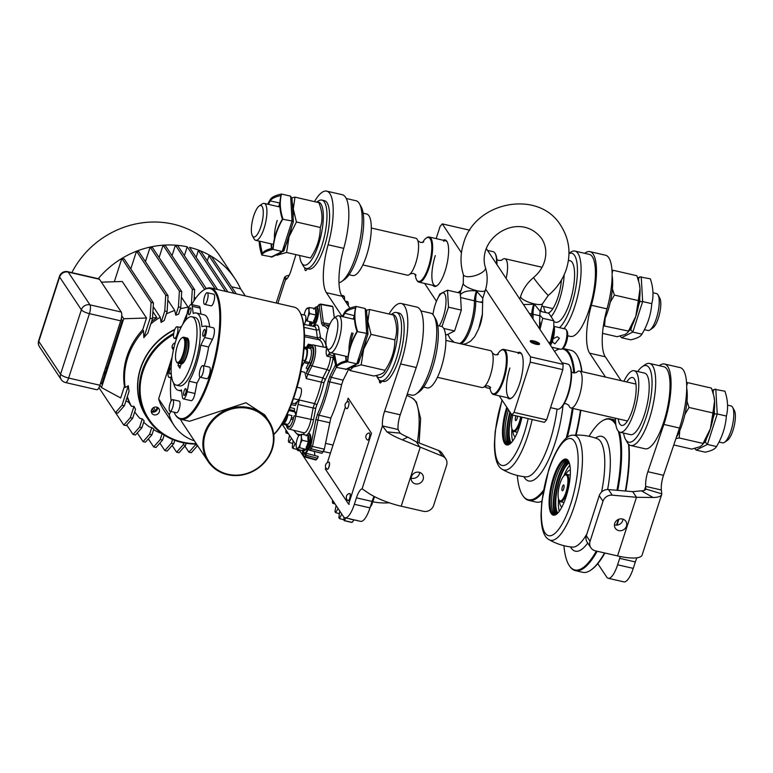 <?xml version="1.0" encoding="UTF-8"?>
<svg xmlns="http://www.w3.org/2000/svg" width="773" height="773" viewBox="0 0 773 773"><rect width="100%" height="100%" fill="white"/><g stroke="black" fill="none" stroke-linecap="round" stroke-linejoin="round"><path stroke-width="1.16" d="M659.301 365.687A44.892 13.576 102.9 0 1 664.529 364.015A44.892 13.576 102.9 0 1 664.422 422.744A44.892 13.576 102.9 0 1 663.862 424.435L647.88 471.714A14.03 4.242 -77.1 0 0 645.706 486.41L661.34 490.005A14.03 4.242 102.9 0 1 663.514 475.308L679.496 428.029A44.892 13.576 -77.1 0 0 680.056 426.338A44.892 13.576 -77.1 0 0 680.172 367.61L664.529 364.015M626.459 526.152A6.31 5.788 146.4 0 0 625.85 521.311A6.31 5.788 146.4 0 0 619.869 518.963A6.31 5.788 146.4 0 0 614.728 523.456A6.31 5.788 146.4 0 0 615.337 528.288A6.31 5.788 146.4 0 0 621.318 530.636A6.31 5.788 146.4 0 0 626.459 526.152M614.458 524.828A6.31 5.788 146.4 0 0 622.729 520.529A6.31 5.788 146.4 0 0 622.999 519.156M661.794 493.85A33.674 8.851 -162.1 0 1 661.678 494.498A33.674 8.851 -162.1 0 1 653.088 497.483L641.368 490.816A16.832 4.425 -162.1 0 0 645.658 489.319A16.832 4.425 -162.1 0 0 645.716 489L661.794 493.85L661.34 490.005M653.088 497.483L636.479 497.281L612.197 495.164A8.416 7.711 146.4 0 0 602.988 501.271L599.259 495.657A8.416 7.711 -33.6 0 1 608.467 489.551L612.197 495.164M590.872 547.757L587.142 542.144A8.416 7.711 -33.6 0 1 586.33 535.689L590.06 541.303A8.416 7.711 146.4 0 0 590.872 547.757A8.416 7.711 146.4 0 0 595.384 550.83L617.54 555.922A33.674 8.851 17.9 0 0 642.121 555.033L661.678 494.498M590.06 541.303L602.988 501.271M586.33 535.689L599.259 495.657M641.368 490.816L632.749 491.667L608.467 489.551M632.749 491.667L636.479 497.281L617.54 555.922M608.235 578.281L623.879 581.876A21.045 6.368 -77.1 0 0 633.251 568.387L635.338 561.952L619.695 558.357L617.617 564.792A21.045 6.368 102.9 0 1 608.235 578.281A21.045 6.368 102.9 0 1 606.708 577.093L597.771 563.633M490.072 388.539L487.232 387.891A8.416 7.711 146.4 0 1 484.41 386.597M621.144 380.674L605.288 356.788A42.09 12.726 102.9 0 1 607.008 308.871A44.892 13.576 -77.1 0 0 605.578 255.235L589.944 251.64A44.892 13.576 102.9 0 1 591.364 305.277A42.09 12.726 -77.1 0 0 589.654 353.193L605.501 377.079M584.707 253.312A44.892 13.576 102.9 0 1 589.944 251.64M645.716 489L645.706 486.41L644.421 490.382M619.695 558.357A14.03 4.242 102.9 0 1 620.332 556.531M636.962 557.797A14.03 4.242 -77.1 0 0 635.338 561.952M516.055 415.816A2.986 0.899 -77.1 0 0 515.504 420.396A2.986 0.899 -77.1 0 0 515.891 420.551A2.986 0.899 -77.1 0 0 517.485 416.145M512.876 415.082A13.325 4.029 -77.1 0 0 512.306 429.691A13.325 4.029 -77.1 0 0 512.431 429.894A13.325 4.029 -77.1 0 0 520.664 416.869M521.524 417.072A14.03 4.242 102.9 0 1 513.89 431.479A14.03 4.242 102.9 0 1 512.876 430.687A14.03 4.242 102.9 0 1 512.741 430.474A14.03 4.242 102.9 0 1 512.625 430.232M513.89 431.479L516.499 432.078A14.03 4.242 -77.1 0 0 517.524 431.933M563.884 485.154A2.986 0.899 -77.1 0 0 563.817 485.067A2.986 0.899 -77.1 0 0 562.3 487.029A2.986 0.899 -77.1 0 0 562.116 490.623A2.986 0.899 -77.1 0 0 562.502 490.778A2.986 0.899 -77.1 0 0 563.846 488.227A2.986 0.899 -77.1 0 0 563.884 485.154M559.053 500.121A13.325 4.029 -77.1 0 0 565.952 492.333A13.325 4.029 -77.1 0 0 566.957 475.656A13.325 4.029 -77.1 0 0 564.59 475.279A13.325 4.029 -77.1 0 0 559.072 486.99A13.325 4.029 -77.1 0 0 558.927 499.918A13.325 4.029 -77.1 0 0 559.053 500.121M564.59 475.279L565.324 474.767A14.03 4.242 102.9 0 1 566.793 474.361A14.03 4.242 102.9 0 1 567.817 475.153A14.03 4.242 102.9 0 1 567.314 490.884A14.03 4.242 102.9 0 1 560.512 501.716A14.03 4.242 102.9 0 1 559.497 500.923A14.03 4.242 102.9 0 1 559.362 500.701A14.03 4.242 102.9 0 1 559.237 500.469M560.512 501.716L563.121 502.315A14.03 4.242 -77.1 0 0 564.145 502.17M570.261 475.54A14.03 4.242 -77.1 0 0 569.401 474.96L566.793 474.361M423.14 479.415A6.31 5.788 146.4 0 0 422.541 474.574A6.31 5.788 146.4 0 0 416.55 472.235A6.31 5.788 146.4 0 0 411.41 476.719A6.31 5.788 146.4 0 0 412.019 481.56A6.31 5.788 146.4 0 0 418.009 483.898A6.31 5.788 146.4 0 0 423.14 479.415M411.139 478.091A6.31 5.788 146.4 0 0 419.41 473.801A6.31 5.788 146.4 0 0 419.691 472.419M349.947 308.214L342.024 296.272A42.09 12.726 102.9 0 1 343.743 248.355A44.892 13.576 -77.1 0 0 342.313 194.719L326.67 191.124A44.892 13.576 102.9 0 1 328.1 244.761A42.09 12.726 -77.1 0 0 326.38 292.677L342.236 316.563M314.466 201.627A44.892 13.576 102.9 0 1 326.67 191.124M401.264 303.499L416.908 307.094A44.892 13.576 -77.1 0 1 416.232 367.523L400.25 414.801A14.03 4.242 -77.1 0 0 400.076 415.333A14.03 4.242 -77.1 0 0 398.076 429.498L382.442 425.904A14.03 4.242 102.9 0 1 384.432 411.738A14.03 4.242 102.9 0 1 384.606 411.207L400.598 363.928A44.892 13.576 102.9 0 0 401.264 303.499A44.892 13.576 102.9 0 0 389.061 314.002M339.018 426.57A18.243 5.517 -77.1 0 0 337.405 430.88A18.243 5.517 -77.1 0 0 336.091 435.634M344.971 517.765L360.614 521.36A21.045 6.368 -77.1 0 0 369.987 507.88L372.064 501.435L356.43 497.841L354.353 504.286A21.045 6.368 102.9 0 1 344.971 517.765A21.045 6.368 102.9 0 1 343.444 516.586L303.528 456.447M303.084 455.78L298.948 449.548M296.146 445.316L282.029 424.048M374.113 496.44A14.03 4.242 -77.1 0 0 372.064 501.435M287.227 278.435L284.493 277.507L285.469 279.816A14.03 4.242 102.9 0 0 291.102 270.337L295.943 254.636M289.199 275.256A33.674 8.851 -162.1 0 0 284.493 277.507L276.193 303.016M356.43 497.841A14.03 4.242 102.9 0 1 362.102 488.845L382.442 425.904L386.964 431.875A33.674 8.851 -162.1 0 0 402.289 439.837L442.33 456.128L438.61 450.504A8.416 7.711 -33.6 0 1 442.059 453.258L445.789 458.872A8.416 7.711 146.4 0 0 442.33 456.128M307.229 268.704A4.909 1.488 102.9 0 1 305.18 270.299A4.909 1.488 102.9 0 1 304.833 267.825M381.823 381.079A4.909 1.488 102.9 0 1 379.765 382.674A4.909 1.488 102.9 0 1 379.427 380.2M445.789 458.872A8.416 7.711 146.4 0 1 446.591 465.327L433.663 505.358A8.416 7.711 146.4 0 1 423.353 511.291L401.197 506.199A33.674 8.851 17.9 0 1 366.731 491.928L362.102 488.845M401.197 506.199L420.135 447.557L416.405 441.934L438.61 450.504M416.405 441.934L407.786 437.122L402.289 439.837M407.786 437.122A16.832 4.425 -162.1 0 1 400.124 433.151L386.964 431.875M398.076 429.498L400.124 433.151M380.316 380.703A4.213 1.275 -77.1 0 0 380.934 382.422A4.213 1.275 -77.1 0 0 381.031 382.432L380.934 382.422M415.256 274.251A22.504 6.802 -77.1 0 0 416.608 279.778A22.504 6.802 -77.1 0 0 416.802 280.106A22.504 6.802 -77.1 0 0 428.464 266.956A22.504 6.802 -77.1 0 0 430.155 238.77A22.504 6.802 -77.1 0 0 426.174 238.142A22.504 6.802 -77.1 0 0 422.541 242.529M501.89 260.057A18.939 5.73 102.9 0 1 504.808 258.704A18.939 5.73 102.9 0 1 506.189 259.767A18.939 5.73 102.9 0 1 506.141 278.483M496.527 263.989A23.151 6.996 -77.1 0 0 495.087 253.37A23.151 6.996 -77.1 0 0 494.875 253.013A23.151 6.996 -77.1 0 0 493.193 251.708L487.502 250.404M426.174 238.142L426.851 237.669A23.151 6.996 102.9 0 1 429.266 237.021A23.151 6.996 102.9 0 1 430.948 238.326A23.151 6.996 102.9 0 1 430.117 264.269A23.151 6.996 102.9 0 1 418.898 282.135A23.151 6.996 102.9 0 1 417.217 280.831A23.151 6.996 102.9 0 1 417.014 280.502L416.608 279.778M371.311 228.016L415.816 238.248A18.939 5.73 102.9 0 1 417.188 239.311A18.939 5.73 102.9 0 1 417.942 241.002A18.939 5.73 102.9 0 1 417.159 257.989A18.939 5.73 102.9 0 1 410.444 273.603A18.939 5.73 102.9 0 1 407.332 275.159L362.827 264.936M259.235 205.985L262.173 203.937A18.939 5.73 102.9 0 1 264.163 203.386A18.939 5.73 102.9 0 1 265.545 204.459A18.939 5.73 102.9 0 1 264.859 225.687A18.939 5.73 102.9 0 1 255.679 240.306A18.939 5.73 102.9 0 1 254.307 239.234A18.939 5.73 102.9 0 1 254.133 238.944L252.385 235.813A16.136 4.88 -77.1 0 0 252.529 236.065A16.136 4.88 -77.1 0 0 260.887 226.634A16.136 4.88 -77.1 0 0 262.105 206.43A16.136 4.88 -77.1 0 0 259.235 205.985A16.136 4.88 -77.1 0 0 252.558 220.15A16.136 4.88 -77.1 0 0 252.385 235.813M495.087 253.37L495.532 254.162A22.436 6.783 102.9 0 1 496.913 264.579M644.44 329.665L647.977 330.477A18.939 5.73 -77.1 0 0 649.967 329.926A18.939 5.73 -77.1 0 0 657.804 313.297A18.939 5.73 -77.1 0 0 658.016 294.919A18.939 5.73 -77.1 0 0 657.833 294.629A18.939 5.73 -77.1 0 0 656.461 293.556L652.963 292.754M659.611 297.798A16.136 4.88 102.9 0 1 659.765 298.049A16.136 4.88 102.9 0 1 659.582 313.712A16.136 4.88 102.9 0 1 652.905 327.878L649.967 329.926M489.84 386.626A22.504 6.802 -77.1 0 0 491.193 392.153A22.504 6.802 -77.1 0 0 491.396 392.481A22.504 6.802 -77.1 0 0 503.059 379.33A22.504 6.802 -77.1 0 0 504.74 351.145A22.504 6.802 -77.1 0 0 500.769 350.517A22.504 6.802 -77.1 0 0 497.136 354.894M576.474 372.431A18.939 5.73 102.9 0 1 579.402 371.079A18.939 5.73 102.9 0 1 580.774 372.142A18.939 5.73 102.9 0 1 580.098 393.37A18.939 5.73 102.9 0 1 570.918 407.989A18.939 5.73 102.9 0 1 569.546 406.927A18.939 5.73 102.9 0 1 568.88 405.496M569.682 365.745L570.116 366.537A22.436 6.783 102.9 0 1 569.865 388.317A22.436 6.783 102.9 0 1 560.589 408.018L559.845 408.54A23.151 6.996 -77.1 0 0 569.421 388.21A23.151 6.996 -77.1 0 0 569.682 365.745A23.151 6.996 -77.1 0 0 569.459 365.387A23.151 6.996 -77.1 0 0 567.778 364.083L562.097 362.779M550.56 407.632L557.41 409.207A23.151 6.996 -77.1 0 0 559.845 408.54M500.769 350.517L501.445 350.043A23.151 6.996 102.9 0 1 503.851 349.396A23.151 6.996 102.9 0 1 505.532 350.7A23.151 6.996 102.9 0 1 504.701 376.644A23.151 6.996 102.9 0 1 493.483 394.51A23.151 6.996 102.9 0 1 491.802 393.206A23.151 6.996 102.9 0 1 491.599 392.877L491.193 392.153M445.905 340.391L490.401 350.623A18.939 5.73 102.9 0 1 491.783 351.686A18.939 5.73 102.9 0 1 492.527 353.377A18.939 5.73 102.9 0 1 491.744 370.364A18.939 5.73 102.9 0 1 485.038 385.978A18.939 5.73 102.9 0 1 481.917 387.534L437.412 377.311M333.83 318.36L336.767 316.312A18.939 5.73 102.9 0 1 338.758 315.761A18.939 5.73 102.9 0 1 340.13 316.833A18.939 5.73 102.9 0 1 339.453 338.062A18.939 5.73 102.9 0 1 330.274 352.681A18.939 5.73 102.9 0 1 328.892 351.609A18.939 5.73 102.9 0 1 328.718 351.319L326.969 348.188A16.136 4.88 -77.1 0 0 327.124 348.439A16.136 4.88 -77.1 0 0 335.482 339.009A16.136 4.88 -77.1 0 0 336.69 318.805A16.136 4.88 -77.1 0 0 333.83 318.36A16.136 4.88 -77.1 0 0 327.153 332.525A16.136 4.88 -77.1 0 0 326.969 348.188M719.035 442.04L722.562 442.852A18.939 5.73 -77.1 0 0 724.552 442.301A18.939 5.73 -77.1 0 0 732.389 425.672A18.939 5.73 -77.1 0 0 732.601 407.294A18.939 5.73 -77.1 0 0 732.427 407.004A18.939 5.73 -77.1 0 0 731.055 405.931L727.557 405.129M734.195 410.173A16.136 4.88 102.9 0 1 734.35 410.424A16.136 4.88 102.9 0 1 734.166 426.078A16.136 4.88 102.9 0 1 727.499 440.252L724.552 442.301M407.236 394.124L411.758 395.158A42.09 12.726 -77.1 0 0 416.174 393.95A42.09 12.726 -77.1 0 0 430.503 368.19A42.09 12.726 -77.1 0 0 434.059 316.147A42.09 12.726 -77.1 0 0 430.609 313.123L420.879 310.881M434.059 316.147L435.808 319.278A39.278 11.875 102.9 0 1 432.494 367.851A39.278 11.875 102.9 0 1 419.121 391.892L416.174 393.95M437.75 325.559L441.286 326.37A31.567 9.547 102.9 0 1 441.209 367.677A31.567 9.547 102.9 0 1 427.14 387.901L423.604 387.089M630.71 445.49L645.049 448.784A42.09 12.726 -77.1 0 0 663.794 421.807A42.09 12.726 -77.1 0 0 663.901 366.75L649.562 363.445A42.09 12.726 102.9 0 1 649.465 418.512A42.09 12.726 102.9 0 1 630.71 445.49A42.09 12.726 102.9 0 1 627.261 442.465L625.512 439.335A39.278 11.875 -77.1 0 0 646.238 416.976A39.278 11.875 -77.1 0 0 651.89 378.055A39.278 11.875 -77.1 0 0 642.208 366.721A39.278 11.875 -77.1 0 0 637.715 371.523M623.569 433.054A39.278 11.875 -77.1 0 0 625.512 439.335M615.424 418.222A31.567 9.547 -77.1 0 0 620.033 432.242L630.459 434.639A31.567 9.547 -77.1 0 0 644.527 414.405A31.567 9.547 -77.1 0 0 644.605 373.108L634.179 370.711A31.567 9.547 -77.1 0 0 623.908 381.302M620.033 432.242A31.567 9.547 -77.1 0 0 634.102 412.009A31.567 9.547 -77.1 0 0 634.179 370.711M618.255 418.869A24.552 7.421 -77.1 0 0 621.608 425.401A24.552 7.421 -77.1 0 0 632.546 409.671A24.552 7.421 -77.1 0 0 632.604 377.543A24.552 7.421 -77.1 0 0 626.748 381.959M642.208 366.721L645.146 364.663A42.09 12.726 102.9 0 1 649.562 363.445M563.932 545.68A77.31 23.374 -77.1 0 0 569.585 566.068A77.31 23.374 -77.1 0 0 596.331 551.052M597.2 551.246A77.86 23.548 102.9 0 1 575.363 570.629A77.86 23.548 102.9 0 1 570.059 566.725L569.585 566.068M573.054 435.228A53.81 16.272 102.9 0 1 578.504 438.378A53.81 16.272 102.9 0 1 574.465 505.745A53.81 16.272 102.9 0 1 549.052 539.651C543.883 537.061 541.206 528.684 541.023 514.518L541.796 501.638L548.617 470.129C556.309 446.485 566.59 434.503 573.054 435.228L573.054 435.228A56.12 56.12 0 0 1 597.345 438.755L597.345 438.755A55.627 16.822 102.9 0 1 600.698 441.683A55.627 16.822 102.9 0 1 601.578 492.014M553.371 477.54A28.765 8.696 102.9 0 1 568.542 461.172A28.765 8.696 102.9 0 1 566.116 496.739A28.765 8.696 102.9 0 1 556.318 514.335A28.765 8.696 102.9 0 1 549.226 506.035A28.765 8.696 102.9 0 1 553.371 477.54M568.754 461.587A28.06 8.484 -77.1 0 0 566.677 459.945A28.06 8.484 -77.1 0 0 554.183 477.927A28.06 8.484 -77.1 0 0 554.106 514.634A28.06 8.484 -77.1 0 0 556.695 514.064M554.888 514.692A28.06 8.484 102.9 0 1 555.681 478.265A28.06 8.484 102.9 0 1 567.401 460.225M575.363 570.629L582.707 572.31A77.86 23.548 -77.1 0 0 590.881 570.068A77.86 23.548 -77.1 0 0 604.534 552.937M616.496 525.128A77.86 23.548 -77.1 0 0 617.395 522.413A77.86 23.548 -77.1 0 0 618.323 519.456M618.864 519.243A77.165 23.335 102.9 0 1 617.888 522.326A77.165 23.335 102.9 0 1 616.98 525.099M604.901 553.024A77.165 23.335 102.9 0 1 591.616 569.556L590.881 570.068M628.893 444.543A77.165 23.335 102.9 0 1 625.763 491.058M625.309 491.019A77.86 23.548 -77.1 0 0 628.526 444.195M615.888 424.908A77.31 23.374 -77.1 0 0 603.056 420.435L603.771 420.048A77.86 23.548 102.9 0 1 610.255 418.85A77.86 23.548 102.9 0 1 615.617 422.841M619.492 432.059A77.86 23.548 102.9 0 1 617.782 490.362M586.91 533.882A55.627 16.822 102.9 0 1 572.445 547.091L572.445 547.091A56.12 56.12 0 0 1 549.052 539.651M616.96 490.285A77.31 23.374 -77.1 0 0 618.361 431.237M603.056 420.435A77.31 23.374 -77.1 0 0 589.074 436.31M563.807 475.975A26.659 8.059 102.9 0 1 569.865 465.23M557.777 513.069A26.659 8.059 102.9 0 1 559.7 479.589A26.659 8.059 102.9 0 1 569.305 462.95M557.014 513.803A28.06 8.484 102.9 0 1 559.391 479.125A28.06 8.484 102.9 0 1 568.928 461.964M556.241 514.306A28.06 8.484 102.9 0 1 558.087 478.825A28.06 8.484 102.9 0 1 568.455 461.172M554.966 514.692A29.809 9.015 102.9 0 1 557.7 478.236A29.809 9.015 102.9 0 1 567.479 460.273M559.285 511.272A26.659 8.059 102.9 0 1 558.531 498.962M388.732 502.808L388.732 502.808A53.81 16.272 -77.1 0 0 389.138 502.759L388.732 502.808A56.12 56.12 0 0 1 372.876 501.764M417.362 442.301A53.81 16.272 -77.1 0 0 415.198 400.839A53.81 16.272 -77.1 0 0 412.734 398.375L416.405 401.96L420.638 418.599L419.101 442.977M333.859 502.141A28.06 8.484 102.9 0 1 332.67 503.242A80.624 24.378 -77.1 0 1 332.38 501.619A28.06 8.484 102.9 0 1 332.69 500.373M335.076 503.977L332.67 503.242M339.357 513.736L335.482 512.557A80.624 24.378 -77.1 0 1 334.989 511.426A28.06 8.484 102.9 0 1 336.149 505.59M338.072 508.489A28.06 8.484 102.9 0 1 335.482 512.557M343.927 519.698L339.762 518.741A81.039 24.504 102.9 0 1 339.25 518.277L338.903 517.717A28.06 8.484 102.9 0 1 339.782 511.059M338.903 517.717A80.624 24.378 -77.1 0 0 339.569 518.316L339.762 518.741M341.705 513.958A28.06 8.484 102.9 0 1 339.569 518.316M344.314 520.693L351.493 522.345A81.039 24.504 -77.1 0 0 352.121 522.364L344.942 520.722A81.039 24.504 102.9 0 1 344.314 520.693L343.927 520.19A28.06 8.484 102.9 0 1 343.995 517.234M343.927 520.19A80.624 24.378 -77.1 0 0 344.729 520.219L344.942 520.722M345.657 517.929A28.06 8.484 102.9 0 1 344.729 520.219M352.121 522.364L353.995 520.007M350.44 519.021A81.039 24.504 102.9 0 1 350.237 519.147L349.802 518.712M357.764 520.606L350.237 519.147M370.605 506.286A81.039 24.504 -77.1 0 0 371.349 505.078L371.803 504.759A80.711 24.407 102.9 0 1 370.885 506.257L370.509 506.267M374.528 496.653L371.803 504.759M686.714 385.601L687.564 382.616L711.46 388.104L713.904 396.153L714.571 401.081A28.765 8.696 102.9 0 1 710.368 428.744L712.909 412.956L689.014 407.458L684.897 414.463M713.981 396.51A28.765 8.696 102.9 0 1 714.039 396.8A28.765 8.696 102.9 0 1 714.571 401.081L712.909 412.956M703.063 443.441L710.368 428.744A28.765 8.696 102.9 0 1 703.275 443.634L702.309 444.89L703.063 443.441L679.158 437.953L675.921 438.61M673.776 444.958L691.767 449.094L699.797 446.813L702.309 444.89M679.767 430.609L679.158 437.953M689.014 407.458L686.994 401.274M686.598 382.79L687.564 382.616M350.642 367.426A28.765 8.696 -77.1 0 0 353.116 367.136L349.86 370.509L349.029 368.228M356.923 363.513A28.765 8.696 -77.1 0 0 363.697 349.058L361.155 364.856L353.116 367.136A28.765 8.696 -77.1 0 0 355.909 364.788M367.706 329.646A28.765 8.696 -77.1 0 0 367.89 321.394L371.001 334.361L363.697 349.058A28.765 8.696 -77.1 0 0 366.247 339.357M366.566 310.128L369.552 309.519L367.89 321.394A28.765 8.696 -77.1 0 0 366.866 315.229M371.001 334.361L394.906 339.859C397.554 332.313 397.071 324.032 393.457 315.017L369.552 309.519M361.155 364.856L385.051 370.354C391.486 360.875 394.761 350.71 394.906 339.859M385.051 370.354C384.432 372.953 380.664 374.828 373.755 375.997L349.86 370.509M345.521 369.504L356.817 363.861L347.686 361.764A70.043 16.156 -171.4 0 0 336.39 367.407L346.855 369.32L358.595 363.039L367.958 334.023L366.576 310.263M367.948 334.081L366.663 333.366L356.817 363.861L357.976 363.754M366.45 311.2L365.214 308.524L356.092 306.427L355.609 307.915C349.676 309.161 346.091 310.959 344.864 313.278L344.797 312.07A70.043 16.156 8.6 0 1 356.092 306.427A70.043 48.023 30.3 0 0 357.541 331.269A70.043 64.178 146.4 0 0 347.686 361.764L347.618 360.547C348.401 350.324 351.522 340.661 356.981 331.549L356.991 331.54C354.179 323.114 353.725 315.239 355.609 307.915L356.092 306.427M353.126 333.144A18.939 5.73 -77.1 0 0 350.498 345.763M342.294 316.572A70.043 64.178 -33.6 0 1 344.797 312.07L344.864 313.287L342.922 316.717M334.419 353.628L336.873 365.919C338.11 363.59 341.695 361.803 347.618 360.547L347.686 361.764M336.39 367.407L336.873 365.919L336.39 367.407A70.043 48.023 -149.7 0 1 333.772 353.483M354.652 315.771L344.864 313.278M346.072 356.314L346.333 360.836M351.821 332.844A18.939 5.73 -77.1 0 0 349.058 351.019M345.975 360.923L345.695 356.227M353.213 319.085L354.498 315.413M356.981 331.549L366.663 333.366L365.214 308.524M356.981 331.54L357.541 331.269M713.112 418.125L714.465 413.913L717.247 413.951L707.401 444.446L696.106 450.089L694.763 448.485M713.286 393.583L713.131 390.887L714.474 389.292L724.929 391.206A70.043 48.023 30.3 0 1 726.369 416.048L717.247 413.951L715.808 389.109M713.131 390.887L712.561 391.177M714.465 413.913L714.271 410.482M696.106 450.089L705.227 452.186A70.043 16.156 -171.4 0 0 716.523 446.543L707.401 444.446L705.343 442.175L706.706 437.962M703.778 442.958L705.343 442.175M716.523 446.543A70.043 64.178 146.4 0 0 726.369 416.048M338.97 282.783A42.09 12.726 -77.1 0 0 341.589 281.575A42.09 12.726 -77.1 0 0 355.918 255.815A42.09 12.726 -77.1 0 0 359.474 203.772A42.09 12.726 -77.1 0 0 356.024 200.748L346.285 198.516M359.474 203.772L361.213 206.903A39.278 11.875 102.9 0 1 357.899 255.476A39.278 11.875 102.9 0 1 344.526 279.517L341.589 281.575M363.165 213.184L366.702 213.995A31.567 9.547 102.9 0 1 366.624 255.303A31.567 9.547 102.9 0 1 352.556 275.526L349.019 274.715M567.682 335.772L570.455 336.41A42.09 12.726 -77.1 0 0 589.21 309.432A42.09 12.726 -77.1 0 0 589.316 254.375L574.977 251.08A42.09 12.726 102.9 0 1 574.87 306.137A42.09 12.726 102.9 0 1 563.894 328.68M559.488 327.665A39.278 11.875 -77.1 0 0 571.643 304.61A39.278 11.875 -77.1 0 0 568.986 253.563M553.893 321.8L555.874 322.264A31.567 9.547 -77.1 0 0 569.933 302.03A31.567 9.547 -77.1 0 0 570.01 260.733L568.435 260.366M540.916 308.929A31.567 9.547 -77.1 0 0 541.148 311.519M551.555 316.186A31.567 9.547 -77.1 0 0 559.507 299.634A31.567 9.547 -77.1 0 0 564.145 274.85M547.854 313.065A24.552 7.421 -77.1 0 0 557.951 297.296A24.552 7.421 -77.1 0 0 561.43 280.048M543.67 306.504A24.552 7.421 -77.1 0 0 546.24 312.688M568.986 253.389L570.551 252.288A42.09 12.726 102.9 0 1 574.977 251.08M686.724 388.191A32.273 9.759 102.9 0 1 676.365 437.325M391.293 314.514L392.771 313.48A35.075 10.609 102.9 0 1 396.462 312.466A35.075 10.609 102.9 0 1 399.003 314.447A35.075 10.609 102.9 0 1 397.747 353.763A35.075 10.609 102.9 0 1 380.741 380.838A35.075 10.609 102.9 0 1 378.2 378.857A35.075 10.609 102.9 0 1 377.871 378.316L376.296 375.494A32.273 9.759 -77.1 0 0 376.422 375.678A32.273 9.759 -77.1 0 0 393.138 356.826A32.273 9.759 -77.1 0 0 395.563 316.428A32.273 9.759 -77.1 0 0 391.756 314.621M380.741 380.838L383.35 381.437A35.075 10.609 -77.1 0 0 400.346 354.363A35.075 10.609 -77.1 0 0 401.612 315.046A35.075 10.609 -77.1 0 0 399.061 313.065L396.462 312.466M559.449 500.856A18.939 5.73 -77.1 0 0 561.894 507.04M570.368 470.177A18.939 5.73 -77.1 0 0 565.469 474.68M570.387 471.772L570.339 474.1M276.048 255.051A28.765 8.696 -77.1 0 0 278.531 254.761A28.765 8.696 -77.1 0 0 281.324 252.413M282.338 251.138A28.765 8.696 -77.1 0 0 289.102 236.683L286.561 252.481L310.466 257.979C316.891 248.5 320.177 238.335 320.312 227.484C322.969 219.947 322.486 211.657 318.863 202.642L294.967 197.144L293.305 209.019L296.417 221.986L289.102 236.683A28.765 8.696 -77.1 0 0 291.653 226.991M278.531 254.761L286.561 252.481M293.112 217.271A28.765 8.696 -77.1 0 0 293.305 209.019A28.765 8.696 -77.1 0 0 292.271 202.855M296.417 221.986L320.312 227.484M294.967 197.144L291.972 197.753M612.129 273.227L612.97 270.241L636.875 275.729L639.319 283.778L639.986 288.706A28.765 8.696 102.9 0 1 635.783 316.37L638.324 300.581L614.419 295.083L610.312 302.088M639.387 284.135A28.765 8.696 102.9 0 1 639.455 284.425A28.765 8.696 102.9 0 1 639.986 288.706L638.324 300.581M628.468 331.066L635.783 316.37A28.765 8.696 102.9 0 1 628.681 331.259L627.715 332.516L628.468 331.066L603.384 325.8M602.505 333.347L617.173 336.719L625.212 334.438L627.715 332.516M605.172 318.234L604.573 325.578M614.419 295.083L612.409 288.899M612.003 270.415L612.97 270.241M299.663 255.496A32.273 9.759 -77.1 0 0 301.538 262.81A32.273 9.759 -77.1 0 0 301.837 263.303A32.273 9.759 -77.1 0 0 318.553 244.452A32.273 9.759 -77.1 0 0 320.979 204.053A32.273 9.759 -77.1 0 0 317.172 202.246M316.708 202.139L318.186 201.106A35.075 10.609 102.9 0 1 321.868 200.091A35.075 10.609 102.9 0 1 324.409 202.072A35.075 10.609 102.9 0 1 323.153 241.389A35.075 10.609 102.9 0 1 306.156 268.463A35.075 10.609 102.9 0 1 303.605 266.482A35.075 10.609 102.9 0 1 303.277 265.941L301.538 262.81M306.156 268.463L308.765 269.062A35.075 10.609 -77.1 0 0 325.762 241.988A35.075 10.609 -77.1 0 0 327.018 202.671A35.075 10.609 -77.1 0 0 324.476 200.7L321.868 200.091M612.139 275.816A32.273 9.759 102.9 0 1 604.36 320.051M341.656 295.673L344.42 296.687L344.661 300.243M344.072 296.233A81.039 24.504 -77.1 0 0 343.56 295.769L341.444 295.276M347.647 301.615L347.879 301.895A80.711 24.407 102.9 0 1 348.343 302.977L348.024 302.494A81.039 24.504 -77.1 0 0 347.647 301.615L345.193 301.055M348.024 302.494L345.821 301.982M348.343 302.977L348.323 305.76M292.745 443.509L288.86 442.33A28.06 8.484 102.9 0 0 291.45 438.252M298.349 449.403A28.06 8.484 102.9 0 1 298.107 449.983L298.32 450.485A81.039 24.504 102.9 0 1 297.702 450.456L297.305 449.954A28.06 8.484 102.9 0 1 297.305 449.171M299.798 450.823L298.32 450.485M299.895 450.968L297.702 450.456M295.083 443.721A28.06 8.484 102.9 0 1 292.948 448.079L293.151 448.504A81.039 24.504 102.9 0 1 292.638 448.04L292.281 447.48A28.06 8.484 102.9 0 1 293.16 440.823M297.305 449.461L293.151 448.504M292.281 447.48A80.624 24.378 -77.1 0 0 292.948 448.079L292.638 448.04M288.86 442.33A80.624 24.378 -77.1 0 1 288.368 441.19A28.06 8.484 102.9 0 1 289.527 435.354M287.247 431.914A28.06 8.484 102.9 0 1 286.058 433.006L288.455 433.74M286.058 433.006A80.624 24.378 -77.1 0 1 285.768 431.392A28.06 8.484 102.9 0 1 286.068 430.136M297.305 449.954A80.624 24.378 -77.1 0 0 298.107 449.983M517.311 475.443A77.31 23.374 -77.1 0 0 522.963 495.831A77.31 23.374 -77.1 0 0 543.506 490.314M543.177 492.121A77.86 23.548 102.9 0 1 528.751 500.392A77.86 23.548 102.9 0 1 523.437 496.488L522.963 495.831M557.053 409.13A55.627 16.822 102.9 0 1 549.912 441.093A55.627 16.822 102.9 0 1 525.824 476.854L525.824 476.854A56.12 56.12 0 0 1 502.44 469.424A53.81 16.272 102.9 0 0 527.843 435.508A53.81 16.272 102.9 0 0 532.162 419.517M521.968 417.169A28.765 8.696 102.9 0 1 519.495 426.503A28.765 8.696 102.9 0 1 509.707 444.108A28.765 8.696 102.9 0 1 502.614 435.808A28.765 8.696 102.9 0 1 506.75 407.303A28.765 8.696 102.9 0 1 506.779 407.216M528.751 500.392L536.085 502.073A77.86 23.548 -77.1 0 0 541.844 501.252M581.654 371.591A77.86 23.548 -77.1 0 0 577.344 355.899L577.789 356.682A77.165 23.335 102.9 0 1 581.982 371.668M580.852 410.279A77.165 23.335 102.9 0 1 576.088 435.083M575.614 435.093A77.86 23.548 -77.1 0 0 580.417 410.173M577.344 355.899A77.86 23.548 -77.1 0 0 570.967 350.304L563.633 348.623A77.86 23.548 102.9 0 1 574.629 372.963M559.623 349A77.31 23.374 -77.1 0 0 556.434 350.198L557.159 349.811A77.86 23.548 102.9 0 1 559.227 348.913M562.58 348.459A77.86 23.548 102.9 0 1 563.633 348.623M573.083 408.492A77.86 23.548 102.9 0 1 567.247 437.46M508.267 444.465A28.06 8.484 102.9 0 1 508.508 409.816M507.407 408.163A28.06 8.484 -77.1 0 0 507.494 444.398A28.06 8.484 -77.1 0 0 510.074 443.828M566.184 438.243A77.31 23.374 -77.1 0 0 572.271 408.308M573.769 372.924A77.31 23.374 -77.1 0 0 561.99 348.874M556.434 350.198A77.31 23.374 -77.1 0 0 554.541 351.396M508.354 444.456A29.809 9.015 102.9 0 1 509.909 411.932M509.629 444.079A28.06 8.484 102.9 0 1 510.306 412.521M510.393 443.567A28.06 8.484 102.9 0 1 511.291 414.009M511.156 442.842A26.659 8.059 102.9 0 1 511.61 414.492M512.663 441.045A26.659 8.059 102.9 0 1 511.91 428.725M347.966 500.575A3.652 1.102 -77.1 0 0 348.092 500.633A3.652 1.102 -77.1 0 0 350.014 497.174A3.652 1.102 -77.1 0 0 349.725 493.522A3.652 1.102 -77.1 0 0 349.589 493.522A3.894 3.894 0 0 0 347.966 500.575M348.15 500.643A3.652 1.102 -77.1 0 0 348.217 500.662A3.652 1.102 -77.1 0 0 350.14 497.203A3.652 1.102 -77.1 0 0 349.85 493.551A3.652 1.102 -77.1 0 0 349.783 493.551M368.296 439.731A3.652 1.102 -77.1 0 0 369.736 435.643A3.652 1.102 -77.1 0 0 369.146 432.977A3.894 3.894 0 0 0 367.523 440.04A3.652 1.102 -77.1 0 0 368.296 439.731M348.797 503.571L349.261 504.286L348.613 504.131L371.494 433.286L348.188 398.172L346.913 402.115M325.781 467.549L325.307 469.018L348.613 504.131M345.338 407.004L327.356 462.65M348.188 398.172L371.494 433.286M638.517 305.75L639.88 301.538L642.663 301.576L632.816 332.071L630.749 329.8L632.111 325.588M621.521 337.714L630.642 339.811A70.043 16.156 -171.4 0 0 641.938 334.168L632.816 332.071L621.521 337.714L620.168 336.11M638.691 281.208L638.537 278.512L639.88 276.918L650.335 278.831A70.043 48.023 30.3 0 1 651.784 303.673L642.663 301.576L641.213 276.734M641.938 334.168A70.043 64.178 146.4 0 0 651.784 303.673M279.884 203.966L278.976 206.787M277.236 220.469A18.939 5.73 -77.1 0 0 274.463 238.644M270.927 257.129L282.222 251.486L273.101 249.389A70.043 16.156 -171.4 0 0 261.805 255.032L272.26 256.945L284.01 250.665L293.373 221.648L291.981 197.888M293.363 221.706L292.068 220.991L282.222 251.486L283.391 251.38M291.856 198.825L290.629 196.149L281.507 194.052A70.043 48.023 30.3 0 0 282.947 218.894A70.043 64.178 146.4 0 0 273.101 249.389L273.024 248.172C273.806 237.958 276.927 228.286 282.396 219.174L292.068 220.991L290.629 196.149M259.825 241.263L262.279 253.544C263.525 251.215 267.1 249.428 273.024 248.172L273.101 249.389M261.805 255.032L262.289 253.544L261.805 255.032A70.043 48.023 -149.7 0 1 259.177 241.108M282.396 219.174L282.396 219.165C279.584 210.739 279.13 202.864 281.014 195.54L281.024 195.54C275.082 196.786 271.507 198.584 270.279 200.912L268.337 204.343M281.507 194.052L281.014 195.54L281.507 194.052A70.043 16.156 8.6 0 0 270.202 199.695L270.279 200.912L279.913 203.038M282.396 219.165L282.947 218.894M278.628 206.71L279.787 203.096M267.7 204.198A70.043 64.178 -33.6 0 1 270.202 199.695L270.27 200.912M512.828 430.619A18.939 5.73 -77.1 0 0 515.272 436.803M347.473 408.366A3.652 1.102 -77.1 0 0 348.913 404.269A3.652 1.102 -77.1 0 0 348.323 401.602A3.894 3.894 0 0 0 346.7 408.666A3.652 1.102 -77.1 0 0 347.473 408.366M327.143 469.211A3.652 1.102 -77.1 0 0 327.269 469.259A3.652 1.102 -77.1 0 0 329.192 465.8A3.652 1.102 -77.1 0 0 328.902 462.157A3.652 1.102 -77.1 0 0 328.767 462.148A3.894 3.894 0 0 0 327.143 469.211M327.327 469.269A3.652 1.102 -77.1 0 0 327.394 469.298A3.652 1.102 -77.1 0 0 329.317 465.829A3.652 1.102 -77.1 0 0 329.027 462.186A3.652 1.102 -77.1 0 0 328.96 462.177M245.312 295.914L240.616 288.851A86.982 79.696 146.4 0 0 235.06 278.85L219.832 255.911A86.982 79.696 146.4 0 0 144.251 222.576A86.982 79.696 146.4 0 0 71.85 272.637M215.194 288.996L187.211 246.829A86.982 79.696 146.4 0 0 175.423 245.167A86.982 79.696 146.4 0 0 163.093 245.186A86.982 79.696 146.4 0 0 150.165 247.07A86.982 79.696 146.4 0 0 136.512 251.206A86.982 79.696 146.4 0 0 121.854 258.433A86.982 79.696 146.4 0 0 98.239 278.705M217.542 289.537L189.549 247.37A86.982 79.696 146.4 0 1 200.709 250.974L198.361 250.442L196.149 257.303M235.06 278.85A86.982 79.696 146.4 0 0 211.319 256.269A86.982 79.696 146.4 0 0 200.709 250.974L227.88 291.914M146.58 417.005A63.135 57.849 -33.6 0 1 140.454 368.489A63.135 57.849 -33.6 0 1 174.862 329.327M179.433 327.288A63.135 57.849 -33.6 0 1 181.549 326.477M180.341 308.785A70.15 64.275 -33.6 0 1 188.11 307.229L188.39 308.398M180.776 307.432L178.437 306.891L179.384 291.083L181.732 291.624L180.776 307.432L178.592 314.205A68.217 62.507 146.4 0 0 175.761 315.171L174.737 310.466L167.818 300.04M166.369 313.915A70.15 64.275 -33.6 0 1 174.737 310.466M167.123 311.567L164.775 311.026L165.722 295.218L168.07 295.759L167.123 311.567L164.234 320.505A68.217 62.507 146.4 0 0 161.103 322.409L160.233 317.23L153.199 306.63M150.822 323.906A70.15 64.275 -33.6 0 1 160.233 317.23M152.474 318.785L150.126 318.254L151.073 302.446L153.421 302.977L152.474 318.785L147.788 333.269A68.217 62.507 146.4 0 0 143.846 337.685L143.527 330.815L142.744 329.646A70.15 64.275 -33.6 0 0 124.443 386.326L125.216 387.495A70.15 64.275 -33.6 0 1 127.729 357.628A70.15 64.275 -33.6 0 1 143.527 330.815M101.408 282.155L122.269 281.488L146.503 318.012L123.728 318.747L101.495 387.582L99.92 385.215M123.728 318.747L121.728 315.722M100.751 382.635L101.707 384.065L122.279 320.38L121.255 318.843M153.421 302.977L124.202 258.965L121.854 258.433L114.327 281.739M125.97 400.82L129.429 402.694A70.15 64.275 -33.6 0 1 127.159 397.158M106.732 368.499L105.785 367.069M105.65 367.484L106.597 368.914M128.782 402.346L131.449 406.356A70.15 64.275 -33.6 0 1 127.352 396.568M139.604 427.111L141.952 427.653L135.41 435.035L133.062 434.494L139.604 427.111L142.28 418.831L139.884 418.386A70.15 64.275 -33.6 0 1 134.734 411.835M149.614 434.271L151.962 434.812L145.421 442.195L143.073 441.654L149.614 434.271L151.779 427.566L149.45 426.899A70.15 64.275 -33.6 0 1 143.701 422.232M162.137 433.653L159.837 432.88A70.15 64.275 -33.6 0 1 153.634 429.633M152.271 408.646L154.059 411.333M153.682 446.939L160.224 439.566L162.572 440.098L156.03 447.48L153.682 446.939L148.339 438.89M162.117 433.692L160.224 439.566M162.572 440.098L164.195 435.073M151.962 434.812L153.837 429.005A68.217 62.507 146.4 0 1 151.779 427.566M143.073 441.654L137.275 432.928M141.952 427.653L144.136 420.87A68.217 62.507 146.4 0 1 142.28 418.831M133.062 434.494L126.724 424.947M123.777 425.082L130.318 417.7L132.666 418.241L126.125 425.623L123.777 425.082L98.934 387.65L115.496 412.589L122.037 405.216L124.385 405.748L117.844 413.13L115.496 412.589M132.666 418.241L135.555 409.304A68.217 62.507 -33.6 0 1 134 406.327L130.318 417.7M134 406.327L131.449 406.356M124.385 405.748L129.062 391.264A68.217 62.507 146.4 0 1 128.318 385.775L122.037 405.216M105.35 372.789L104.394 371.359M128.318 385.775L125.216 387.495M124.443 386.326L120.685 397.96L101.495 387.582M103.949 372.75L104.896 374.18M151.605 321.471A70.15 64.275 -33.6 0 1 156.89 317.674L152.532 317.809M156.89 317.674L152.899 311.664M168.07 295.759L138.86 251.747L136.512 251.206L130.792 268.898M164.775 311.026L161.103 322.409M165.722 295.218L136.512 251.206M179.384 291.083L150.165 247.07L145.45 261.68M188.11 307.229L181.394 297.122M181.732 291.624L152.513 247.611L150.165 247.07M178.437 306.891L175.761 315.171M191.395 304.504L192.313 289.199L163.093 245.186L159.103 257.544M195.424 298.639L194.236 296.842M192.313 289.199L194.661 289.74L193.994 300.774M194.661 289.74L165.441 245.727L163.093 245.186M204.623 289.411L175.423 245.167L172.031 255.66M206.227 288.571L177.771 245.708L175.423 245.167M187.211 246.829L184.361 255.641M225.532 291.373L198.361 250.442M236.258 293.837L211.319 256.269L208.971 255.728L207.299 260.907M233.91 293.296L208.971 255.728M240.616 288.851L231.562 286.764M155.557 410.589L153.556 407.593M176.621 452.215L183.162 444.833L185.51 445.374L178.969 452.756L176.621 452.215L172.157 445.49M183.79 442.881L183.162 444.833M185.51 445.374L186.177 443.306M197.588 445.635L191.289 452.736L188.95 452.195L195.492 444.813L197.318 445.238M188.95 452.195L184.882 446.079M195.733 444.06L195.492 444.813M174.582 343.028A3.44 3.15 146.4 0 0 175.123 343.106M151.315 410.792A3.44 3.15 146.4 0 0 156.774 407.168M164.833 450.553L171.374 443.171A74.353 68.13 146.4 0 0 173.722 443.712L167.181 451.094A86.982 79.696 -33.6 0 1 164.833 450.553L159.895 443.113M172.582 439.451L171.374 443.171M173.722 443.712L174.814 440.339M112.056 352.015A64.536 59.135 -33.6 0 1 110.829 351.435M151.073 302.446L121.854 258.433M150.126 318.254L143.846 337.685M146.503 318.012L142.744 329.646M120.714 320.824L89.436 313.635A7.015 1.846 -162.1 0 1 81.368 309.799L59.608 277.024A7.015 6.426 146.4 0 1 68.208 272.077L89.968 304.852A7.015 2.126 102.9 0 1 89.436 313.635L68.633 378.045A7.015 2.126 102.9 0 1 65.512 382.538L96.789 389.727A7.015 2.126 -77.1 0 0 99.91 385.234L120.714 320.824A7.015 2.126 -77.1 0 0 121.245 312.041L99.485 279.266A7.015 2.126 -77.1 0 0 98.983 278.869L67.695 271.681A7.015 2.126 102.9 0 1 68.208 272.077L99.485 279.266M273.739 434.387A67.338 20.359 -77.1 0 0 294.127 395.283A67.338 20.359 -77.1 0 0 299.808 312.012L300.243 312.794A66.642 20.146 102.9 0 1 294.619 395.196A66.642 20.146 102.9 0 1 273.758 434.532M174.022 412.173A66.642 20.146 -77.1 0 0 174.756 413.642A66.642 20.146 -77.1 0 0 209.908 375.726A66.642 20.146 -77.1 0 0 219.513 309.693A66.642 20.146 -77.1 0 0 203.077 290.464L203.811 289.943A67.338 20.359 102.9 0 1 210.884 288A67.338 20.359 102.9 0 1 210.72 376.113A67.338 20.359 102.9 0 1 180.708 419.266L189.491 421.285L245.949 402.752L264.762 414.927L268.811 421.024A36.476 33.423 -33.6 0 1 272.309 448.987A36.476 33.423 -33.6 0 1 227.6 474.69A36.476 33.423 -33.6 0 1 208.034 461.375A36.476 33.423 -33.6 0 1 204.536 433.411A36.476 33.423 -33.6 0 1 249.235 407.709A36.476 33.423 -33.6 0 1 268.811 421.024M180.708 419.266A67.338 20.359 102.9 0 1 175.2 414.425L174.756 413.642M172.108 357.107L158.639 398.82A44.892 41.133 146.4 0 0 163.567 409.603L174.128 425.527A44.892 41.133 146.4 0 0 194.41 440.852M158.639 398.82L169.2 414.734A44.892 41.133 146.4 0 0 174.128 425.527M173.587 334.516A62.429 57.202 146.4 0 0 142.976 371.446A62.429 57.202 146.4 0 0 196.255 443.634M196.535 444.06A63.135 57.849 -33.6 0 1 182.09 442.514A63.135 57.849 -33.6 0 1 148.213 419.459A63.135 57.849 -33.6 0 1 142.164 371.069A63.135 57.849 -33.6 0 1 173.732 333.376M174.708 329.713A63.135 57.849 146.4 0 0 140.609 368.721A63.135 57.849 146.4 0 0 146.657 417.12L148.213 419.459M157.595 407.497A4.213 3.855 -33.6 0 1 151.295 411.68M156.629 407.129A4.213 3.855 146.4 0 0 151.875 413.323A4.213 3.855 146.4 0 0 158.6 413.188A4.213 3.855 146.4 0 0 156.629 407.129M173.935 347.705A4.213 3.855 -33.6 0 1 172.108 347.232M175.22 342.777A4.213 3.855 146.4 0 0 173.471 349.715M205.338 433.798A35.78 32.775 146.4 0 0 227.967 474.284A35.78 32.775 146.4 0 0 271.806 449.074A35.78 32.775 146.4 0 0 249.186 408.588A35.78 32.775 146.4 0 0 205.338 433.798M170.959 377.804A66.642 20.146 -77.1 0 0 171.152 400.897M200.207 369.426A5.962 1.807 -77.1 0 0 200.188 377.234A5.962 1.807 -77.1 0 0 202.845 373.407A5.962 1.807 -77.1 0 0 202.864 365.61A5.962 1.807 -77.1 0 0 200.207 369.426M200.188 377.234L206.71 378.731A5.962 1.807 -77.1 0 0 209.367 374.905A5.962 1.807 -77.1 0 0 209.377 367.107L202.864 365.61M174.408 330.564A5.962 1.807 -77.1 0 0 174.398 338.361A5.962 1.807 -77.1 0 0 177.056 334.545A5.962 1.807 -77.1 0 0 177.065 326.747A5.962 1.807 -77.1 0 0 174.408 330.564M170.041 403.458A5.962 1.807 -77.1 0 0 170.031 411.255A5.962 1.807 -77.1 0 0 172.688 407.439A5.962 1.807 -77.1 0 0 172.698 399.631A5.962 1.807 -77.1 0 0 170.041 403.458M170.031 411.255L176.544 412.753A5.962 1.807 -77.1 0 0 179.201 408.936A5.962 1.807 -77.1 0 0 179.21 401.129L172.698 399.631M204.574 296.542A5.962 1.807 -77.1 0 0 204.555 304.34A5.962 1.807 -77.1 0 0 207.212 300.523A5.962 1.807 -77.1 0 0 207.232 292.716A5.962 1.807 -77.1 0 0 204.574 296.542M204.555 304.34L211.077 305.837A5.962 1.807 -77.1 0 0 213.734 302.021A5.962 1.807 -77.1 0 0 213.744 294.213L207.232 292.716M173.558 382.983A39.703 12.001 -77.1 0 0 178.428 390.384A39.703 12.001 -77.1 0 0 181.442 389.93L182.389 397.061A7.015 2.126 -77.1 0 0 183.336 398.887A7.015 2.126 -77.1 0 0 186.457 394.394A7.015 2.126 -77.1 0 0 187.153 391.689L189.153 381.224A39.703 12.001 -77.1 0 0 196.12 364.933A39.703 12.001 -77.1 0 0 200.796 345.183L204.652 337.511A7.015 2.126 -77.1 0 0 205.579 335.182A7.015 2.126 -77.1 0 0 205.599 326.013A7.015 2.126 -77.1 0 0 205.338 326.003L201.908 326.554A39.703 12.001 -77.1 0 0 196.216 312.988A39.703 12.001 -77.1 0 0 193.211 313.452L192.264 306.311A7.015 2.126 -77.1 0 0 191.318 304.485A7.015 2.126 -77.1 0 0 187.501 311.683L185.935 319.887M204.207 365.919A39.703 12.001 -77.1 0 0 208.613 346.98L212.469 339.308A7.015 2.126 -77.1 0 0 213.406 336.98A7.015 2.126 -77.1 0 0 213.425 327.81L205.599 326.013M183.336 398.887L191.153 400.685A7.015 2.126 -77.1 0 0 194.284 396.191A7.015 2.126 -77.1 0 0 194.97 393.486L196.97 383.031A39.703 12.001 -77.1 0 0 199.975 377.127M200.796 345.183L208.613 346.98M205.067 329.627A3.507 1.063 -77.1 0 0 204.816 329.424A3.507 1.063 -77.1 0 0 203.115 332.129A3.507 1.063 -77.1 0 0 202.99 336.062A3.507 1.063 -77.1 0 0 203.241 336.265A3.507 1.063 -77.1 0 0 204.942 333.559A3.507 1.063 -77.1 0 0 205.067 329.627M190.786 308.108A3.507 1.063 -77.1 0 0 190.535 307.905A3.507 1.063 -77.1 0 0 188.834 310.611A3.507 1.063 -77.1 0 0 188.709 314.543A3.507 1.063 -77.1 0 0 188.96 314.746A3.507 1.063 -77.1 0 0 190.66 312.031A3.507 1.063 -77.1 0 0 190.786 308.108M185.945 388.829A3.507 1.063 -77.1 0 0 185.694 388.635A3.507 1.063 -77.1 0 0 183.993 391.341A3.507 1.063 -77.1 0 0 183.868 395.274A3.507 1.063 -77.1 0 0 184.119 395.467A3.507 1.063 -77.1 0 0 185.82 392.761A3.507 1.063 -77.1 0 0 185.945 388.829M176.302 339.231A35.075 10.609 -77.1 0 0 176.215 385.118A35.075 10.609 -77.1 0 0 191.839 362.643A35.075 10.609 -77.1 0 0 191.926 316.756A35.075 10.609 -77.1 0 0 176.302 339.231M176.215 385.118L179.471 385.872A35.075 10.609 -77.1 0 0 195.096 363.397A35.075 10.609 -77.1 0 0 195.183 317.5L191.926 316.756M171.133 367.156A3.507 1.063 -77.1 0 0 169.606 370.228A3.507 1.063 -77.1 0 0 169.587 373.746A3.507 1.063 -77.1 0 0 169.838 373.948A3.507 1.063 -77.1 0 0 171.142 372.393M293.469 398.665L297.943 399.699A5.962 1.807 -77.1 0 0 300.591 395.873A5.962 1.807 -77.1 0 0 300.61 388.075L297.016 387.244M303.847 325.549A5.962 1.807 -77.1 0 0 304.968 322.988A5.962 1.807 -77.1 0 0 304.977 315.181L300.987 314.263M301.557 367.426L305.006 360.585A7.015 2.126 -77.1 0 0 305.934 358.257A7.015 2.126 -77.1 0 0 305.953 349.077L304.05 348.633M283.305 421.865L283.691 421.952A7.015 2.126 -77.1 0 0 286.812 417.459A7.015 2.126 -77.1 0 0 287.508 414.753L287.034 414.647M178.669 363.368L178.022 365.378L179.887 368.19L181.249 363.957A13.325 4.029 -77.1 0 0 188.1 351.348A13.325 4.029 -77.1 0 0 186.921 337.927M180.602 365.967L178.022 365.378M171.393 363.097L170.002 365.861A7.015 2.126 -77.1 0 0 168.079 373.04A7.015 2.126 -77.1 0 0 169.055 377.369A7.015 2.126 -77.1 0 0 169.316 377.369L171.606 377.002M189.153 381.224L196.97 383.031M200.874 314.06L200.091 308.108A7.015 2.126 -77.1 0 0 199.134 306.282L191.318 304.485M209.618 326.931A39.703 12.001 -77.1 0 0 204.043 314.785L196.216 312.988M203.077 290.464A66.642 20.146 -77.1 0 0 191.694 304.572M187.134 313.587A66.642 20.146 -77.1 0 0 182.766 324.312M180.447 419.198A36.476 33.423 146.4 0 0 182.699 423.218L208.034 461.375M181.355 326.834A63.135 57.849 146.4 0 0 179.906 327.394M169.2 414.734L170.843 411.449M299.808 312.012A67.338 20.359 -77.1 0 0 294.291 307.181L210.884 288M177.365 345.821A12.629 3.817 -77.1 0 0 176.292 361.435A12.629 3.817 -77.1 0 0 182.959 354.256A12.629 3.817 -77.1 0 0 184.776 341.743A12.629 3.817 -77.1 0 0 181.655 338.101A12.629 3.817 -77.1 0 0 177.365 345.821M181.655 338.101L182.399 337.588A13.325 4.029 102.9 0 1 183.79 337.202A13.325 4.029 102.9 0 1 183.761 354.633A13.325 4.029 102.9 0 1 177.819 363.175A13.325 4.029 102.9 0 1 176.727 362.218L176.292 361.435M177.819 363.175L179.123 363.474A13.325 4.029 -77.1 0 0 185.066 354.933A13.325 4.029 -77.1 0 0 185.095 337.501L183.79 337.202M180.544 363.088L180.979 363.184A12.629 3.817 -77.1 0 0 186.602 355.097A12.629 3.817 -77.1 0 0 186.631 338.574L186.196 338.468M180.041 363.368A13.325 4.029 -77.1 0 0 180.824 363.87A13.325 4.029 -77.1 0 0 186.757 355.329A13.325 4.029 -77.1 0 0 186.795 337.888A13.325 4.029 -77.1 0 0 185.878 338.004M288.87 429.054C287.691 428.986 286.831 427.614 286.3 424.928A1.401 1.044 172.5 0 1 286.387 424.445A11.373 3.44 -77.1 0 0 289.875 426.377A11.373 3.44 -77.1 0 0 294.107 415.729L310.978 419.391L313.152 407.999L315.742 408.337L316.688 405.236A2.106 1.073 -156.2 0 0 314.495 403.574L313.152 407.999L298.04 404.463L295.837 415.951A12.774 3.865 102.9 0 1 288.87 429.054L303.857 432.783A13.054 3.952 -77.1 0 0 310.978 419.391L313.567 419.729A15.16 4.58 102.9 0 1 307.789 434.068M288.909 410.511L294.948 412.009L293.817 410.685M286.57 425.43A1.401 1.044 172.5 0 0 287.16 425.739L286.967 424.242M286.387 419.913L286.261 418.947M291.904 403.023L294.745 403.709A40.785 12.329 -77.1 0 0 294.793 403.622L299.383 400.018L298.04 404.463M306.427 347.715A5.517 1.672 102.9 0 1 306.379 347.367A40.785 12.329 -77.1 0 0 306.369 347.27L308.359 344.207L308.156 346.594A42.186 12.755 102.9 0 1 308.166 346.691A4.107 1.246 -77.1 0 0 308.891 347.84L311.442 347.435A9.923 2.995 102.9 0 1 313.229 353.01A9.923 2.995 102.9 0 1 310.466 363.716L307.596 369.426A4.107 1.246 -77.1 0 0 306.62 372.499A42.186 12.755 102.9 0 1 306.601 372.634L306.437 373.34A1.401 0.841 26.7 0 0 307.77 374.325L306.301 378.596L304.862 372.451A40.785 12.329 -77.1 0 0 304.881 372.315L300.929 371.417A40.708 12.31 102.9 0 1 297.045 387.254M306.601 372.634L310.601 364.682A1.401 0.841 26.7 0 0 312.002 365.909L307.77 374.325L322.872 377.9L321.413 382.152L306.301 378.596M326.931 347.116L326.148 346.188A2.106 1.691 167.5 0 1 324.863 347.299M304.504 335.076L317.365 337.782L318.331 339.608L304.523 336.709L318.36 339.618A41.114 12.436 -77.1 0 0 318.331 339.608M307.596 369.426A1.401 0.841 26.7 0 0 306.195 368.199L309.065 362.489L305.122 361.532A8.445 2.551 102.9 0 0 307.441 352.865A8.445 2.551 102.9 0 0 306.263 347.676L310.369 348.517A1.401 1.324 -99.2 0 0 311.442 347.435M312.224 345.019L308.359 344.207L309.49 345.55M304.098 347.976L305.953 347.676A8.445 2.551 102.9 0 1 306.263 347.676M306.881 350.7L307.219 348.923A5.517 1.672 102.9 0 1 307.152 348.913A5.517 1.672 102.9 0 1 306.968 348.836M299.383 400.018L314.495 403.574A41.114 12.436 -77.1 0 0 321.413 382.152L323.955 382.722L329.182 371.398A2.106 1.266 26.7 0 0 327.076 369.552A13.054 3.952 -77.1 0 0 330.573 357.01M302.311 450.321L302.958 455.268A1.401 1.044 -7.5 0 1 303.045 454.785L304.726 453.104M315.403 459.288L316.263 459.761L317.587 458.263L305.886 455.181L304.659 456.553A1.401 1.169 -138.4 0 1 303.48 455.017M316.263 459.761L303.799 456.07M305.886 455.181L306.514 453.365A1.401 0.647 -176.6 0 0 304.697 453.645A1.401 1.169 -138.4 0 0 305.886 455.181M317.587 458.263L318.225 456.457L306.514 453.365M314.369 451.529L314.911 455.577M284.57 423.643L282.222 423.865M286.31 425.015L282.503 423.981A1.401 1.324 -99.2 0 1 282.155 423.826M290.136 407.564L294.561 408.569L294.426 410.801M297.605 401.052L295.344 405.545L291.295 404.627M327.955 329.472A55.695 16.842 -77.1 0 0 322.872 325.752L321.616 323.549L319.23 305.509A1.401 1.044 -7.5 0 1 320.988 304.794L323.375 322.834L324.418 324.67A57.096 17.267 102.9 0 1 324.998 324.747A57.096 17.267 102.9 0 1 328.699 327.153M320.128 304.32L331.994 306.504M319.23 305.509L318.805 305.267A1.401 1.169 -138.4 0 1 319.056 304.639L320.592 304.06L332.458 306.243M318.805 305.267L317.577 306.649A1.401 1.169 -138.4 0 1 317.838 306.011L319.056 304.639M334.313 318.022L332.854 306.978A1.401 1.044 172.5 0 1 332.902 306.987L334.351 317.993M309.132 447.693L309.065 448.717L310.804 446.031L315.857 419.604L317.577 414.048A55.695 16.842 -77.1 0 0 328.09 381.485L329.916 376.084A1.401 0.841 26.7 0 0 331.298 377.311L329.781 381.804A57.096 17.267 102.9 0 1 318.998 415.188L330.825 418.038A57.54 17.402 -77.1 0 0 341.608 384.664L343.125 380.181L349.067 368.354M341.608 384.664L328.09 381.485M317.577 414.048A1.401 0.763 24.7 0 0 318.998 415.188L312.514 446.243L310.253 450.253L321.954 453.336L324.331 449.21L330.825 418.038M310.804 446.031L324.38 449.219L323.327 451.847A1.401 1.169 41.6 0 1 323.288 451.838L311.471 448.871A1.401 1.169 41.6 0 1 310.282 447.345M310.012 450.379L310.253 450.253A1.401 1.169 41.6 0 1 309.065 448.717A1.401 0.647 -176.6 0 0 308.968 448.929A1.401 1.401 0 0 0 310.012 450.379L321.954 453.336M317.577 306.649L317.529 307.47M314.07 322.544A5.962 1.807 102.9 0 1 313.258 322.399M307.664 438.204A5.962 1.807 102.9 0 1 308.253 437.731M326.148 346.188A43.22 13.064 102.9 0 0 320.718 338.004L319.007 328.95A2.106 1.556 -7.5 0 1 316.331 330.013A13.054 3.952 -77.1 0 0 314.543 326.612L314.708 326.66M283.353 423.343L287.276 424.319A8.513 2.57 -77.1 0 0 291.914 415.584L287.962 414.686A8.445 2.551 102.9 0 1 283.353 423.343A8.445 2.551 102.9 0 1 282.744 422.85M285.836 419.874L285.962 420.821M539.457 343.647A4.909 1.295 -162.1 0 1 539.283 344.381A4.909 1.295 -162.1 0 1 534.597 343.859A4.909 1.295 -162.1 0 1 530.336 341.55A4.909 1.295 -162.1 0 1 530.288 341.482A4.909 1.295 -162.1 0 1 533.901 340.98A4.909 1.295 -162.1 0 1 539.457 343.647M538.694 344.526A4.213 1.102 17.9 0 0 538.597 344.14A4.213 1.102 17.9 0 0 538.008 343.579M517.862 352.614A23.847 7.208 102.9 0 1 521.669 354.034A23.847 7.208 102.9 0 1 519.649 383.524A23.847 7.208 102.9 0 1 511.533 398.114A23.847 7.208 102.9 0 1 507.494 397.728M521.881 354.449A23.151 6.996 -77.1 0 0 518.123 353.59M443.277 240.239A23.847 7.208 102.9 0 1 447.074 241.659A23.847 7.208 102.9 0 1 445.064 271.149A23.847 7.208 102.9 0 1 436.938 285.739A23.847 7.208 102.9 0 1 432.899 285.363M447.287 242.075A23.151 6.996 -77.1 0 0 443.538 241.215M563.15 364.363L562.831 369.639L530.249 362.151L530.568 356.875L563.15 364.363L486.275 248.548M514.026 412.386L546.608 419.874L544.424 422.338L511.842 414.85L514.026 412.386L530.249 362.151M546.608 419.874L562.831 369.639M469.8 230.219L442.301 223.899L440.127 226.363L436.165 238.606M435.305 255.612A23.151 6.996 -77.1 0 0 431.943 278.164A23.151 6.996 -77.1 0 0 437.315 285.459M509.89 367.987A23.151 6.996 -77.1 0 0 506.528 390.539A23.151 6.996 -77.1 0 0 511.91 397.834M482.478 313.123A14.735 4.454 102.9 0 1 480.342 324.293A14.735 4.454 102.9 0 1 479.212 327.356M424.638 283.459L436.445 301.257M464.834 344.014L465.404 344.874M499.223 395.834L511.842 414.85M530.568 356.875L485.657 289.218M461.452 252.752L442.301 223.899M531.795 341.569A4.213 1.102 17.9 0 0 530.684 341.937M307.77 435.595L308.601 435.383L308.968 441.75L306.446 449.557L303.547 451.007L303.132 450.504L305.886 449.132L308.292 441.692L307.934 435.634L301.721 434.204L298.967 435.586L299.769 434.755A7.015 2.126 102.9 0 1 301.315 437.103L301.721 434.204M305.035 452.727A9.537 2.889 -77.1 0 0 309.751 445.702A9.537 2.889 -77.1 0 0 310.176 434.726M303.547 451.007L296.919 449.074L297.721 448.253A7.015 2.126 102.9 0 1 296.291 446.958A7.015 2.126 102.9 0 1 296.165 445.915A7.015 2.126 -77.1 0 1 297.19 439.17A7.015 2.126 102.9 0 1 298.919 435.537A7.015 2.126 102.9 0 1 299.769 434.755M306.446 449.557L299.673 447.702L300.291 443.847A7.015 2.126 102.9 0 1 297.721 448.253L299.673 447.702M296.31 447.026L296.919 449.074M301.315 437.103A7.015 2.126 102.9 0 1 300.291 443.847L302.079 440.262L301.315 437.103M302.079 440.262L308.292 441.692M306.678 447.644A4.213 1.275 102.9 0 1 306.417 447.422A4.213 1.275 102.9 0 1 306.224 446.92M307.838 439.895A4.213 1.275 102.9 0 1 308.379 439.47M315.365 308.92L316.196 308.698L316.563 315.065L315.886 315.017L315.529 308.958L316.196 308.698L309.316 307.528L306.562 308.9M316.563 315.065L314.041 322.882L311.142 324.331L310.533 321.771M304.127 314.988A7.015 2.126 102.9 0 1 304.784 312.485A7.015 2.126 102.9 0 1 307.354 308.079A7.015 2.126 102.9 0 1 308.91 310.417A7.015 2.126 102.9 0 1 307.886 317.172L307.876 317.191A7.015 2.126 102.9 0 1 305.364 321.549M309.673 313.587L315.886 315.017L313.48 322.447L307.268 321.027L307.886 317.172L309.673 313.587L308.91 310.417L309.316 307.528M313.654 321.085A4.561 1.382 -77.1 0 0 314.225 321.21M314.273 320.969A4.213 1.275 102.9 0 1 314.012 320.747A4.213 1.275 102.9 0 1 313.809 320.244M334.081 357.484L333.559 358.102L333.144 357.599L334.013 356.846M333.559 358.102L333.144 357.599A15.16 4.58 102.9 0 1 329.182 371.398M326.766 347.773A7.015 2.126 -77.1 0 0 326.167 353.01A7.015 2.126 102.9 0 0 327.723 355.348L329.685 354.797L329.907 352.556M329.742 352.459A7.015 2.126 102.9 0 1 327.723 355.348L326.931 356.169L333.144 357.599A9.72 2.937 -77.1 0 0 333.723 359.329A9.72 2.937 -77.1 0 0 334.448 359.88M329.685 354.797L333.907 355.764M326.312 354.121L326.931 356.169M536.752 343.096L536.733 342.429A3.237 0.85 17.9 0 0 533.186 341.347A3.237 0.85 17.9 0 0 531.892 341.482A3.237 0.85 17.9 0 0 533.109 342.797A3.237 0.85 17.9 0 0 536.607 343.85A3.237 0.85 17.9 0 0 537.979 343.454A3.237 0.85 17.9 0 0 537.467 342.874L536.597 343.57M535.95 343.512L536.288 342.468A2.454 0.647 17.9 0 0 533.602 341.647A2.454 0.647 17.9 0 0 532.558 341.84A2.454 0.647 17.9 0 0 533.699 342.826A2.454 0.647 17.9 0 0 536.191 343.55A2.454 0.647 17.9 0 0 537.235 343.347A2.454 0.647 17.9 0 0 536.849 342.806M481.183 301.76C484.256 302.968 482.429 302.755 475.733 301.122L460.592 297.547M459.104 292.87L460.892 290.464M463.278 283.256L463.394 274.695A11.576 4.493 -17.9 0 0 463.607 275.13A11.576 4.493 -17.9 0 0 476.381 275.217A11.576 4.493 -17.9 0 0 485.425 267.593C487.773 275.111 487.734 282.705 485.309 290.368A11.576 3.044 17.9 0 1 475.115 290.233A11.576 3.044 17.9 0 1 463.539 284.338A11.576 3.044 17.9 0 1 463.278 283.256L460.206 293.131M523.447 304.552L534.423 304.262A11.228 3.643 -78.8 0 0 533.07 314.302L529.283 313.345M539.506 328.738L539.786 315.742L533.07 314.302A28.06 8.484 -77.1 0 1 532.935 318.843M533.756 304.118A11.228 3.14 -75.3 0 0 531.766 314.002A28.06 8.484 102.9 0 1 531.718 317.007M534.423 304.262L540.124 311.364L539.786 315.742M460.109 294.967C463.017 291.527 468.448 290.184 476.419 290.938L482.777 298.185L485.309 290.368M477.076 291.083A11.228 3.643 -78.8 0 0 475.733 301.122A28.06 8.484 -77.1 0 1 471.559 326.042A28.06 8.484 -77.1 0 1 460.882 343.83M476.419 290.938A11.228 3.14 -75.3 0 0 474.429 300.823A28.06 8.484 102.9 0 1 470.255 325.742A28.06 8.484 102.9 0 1 459.577 343.531M552.492 340.758L552.966 342.507L554.956 343.811L559.391 338.236L557.246 336.719L553.12 338.738M567.063 331.202A8.976 2.715 102.9 0 1 567.14 331.337A8.976 2.715 102.9 0 1 567.044 340.052A8.976 2.715 102.9 0 1 563.324 347.937L561.855 348.961A10.378 3.14 -77.1 0 0 566.155 339.849A10.378 3.14 -77.1 0 0 566.271 329.771A10.378 3.14 -77.1 0 0 566.174 329.617A10.378 3.14 -77.1 0 0 565.421 329.027L554.115 326.428M551.748 347.193L560.763 349.261A10.378 3.14 -77.1 0 0 561.855 348.961M553.845 325.646A11.924 3.604 102.9 0 1 550.463 345.26M549.97 344.507L553.748 327.472A18.939 5.73 -77.1 0 1 550.994 341.724A18.939 5.73 -77.1 0 1 549.999 344.545A13.325 4.029 -77.1 0 0 553.69 328.341M432.957 314.582A18.243 5.517 102.9 0 1 436.6 300.89A18.243 5.517 102.9 0 1 444.688 293.943A18.243 5.517 102.9 0 1 445.267 308.881A18.243 5.517 102.9 0 1 439.083 325.868M441.963 326.621L448.495 307.171L447.509 290.204L439.789 294.069L436.6 300.89M445.557 334.496L446.891 334.806L454.601 330.95L461.326 310.128L460.341 293.16L447.509 290.204M461.326 310.128L448.495 307.171M454.601 330.95L443.77 328.457M553.787 326.757L553.874 320.863L548.849 313.287L540.153 311.287M539.583 328.863A18.939 5.73 -77.1 0 0 540.124 322.09M539.699 315.007L542.714 318.292L539.969 329.433M553.874 320.863L542.714 318.292M550.56 342.681L548.434 342.188M617.617 564.792L633.251 568.387M591.364 305.277L607.008 308.871M589.654 353.193L605.288 356.788M663.862 424.435L679.496 428.029M647.88 471.714L663.514 475.308M343.743 248.355L328.1 244.761M369.987 507.88L354.353 504.286M400.25 414.801L384.606 411.207M416.232 367.523L400.598 363.928M342.024 296.272L326.38 292.677M277.855 303.393L285.469 279.816M587.731 543.033A58.922 17.818 102.9 0 1 570.474 546.878M595.481 438.078A58.922 17.818 102.9 0 1 607.617 489.522M570.774 503.754A49.772 15.054 102.9 0 1 544.984 532.839A49.772 15.054 102.9 0 1 548.714 470.525A49.772 15.054 102.9 0 1 574.503 441.441A49.772 15.054 102.9 0 1 570.774 503.754M354.469 316.341L353.561 319.162M562.995 405.496A58.922 17.818 102.9 0 1 554.975 443.19A58.922 17.818 102.9 0 1 523.852 476.651M528.172 418.599A49.772 15.054 102.9 0 1 524.152 433.518A49.772 15.054 102.9 0 1 498.363 462.612A49.772 15.054 102.9 0 1 502.102 400.298A49.772 15.054 102.9 0 1 502.131 400.201M629.193 330.583L630.749 329.8M638.537 278.512L637.967 278.802M639.88 301.538L639.677 298.107M271.487 243.939L271.748 248.462M271.381 248.548L271.11 243.853M38.65 340.767L59.453 276.367A7.015 1.846 -162.1 0 0 59.608 277.024L38.805 341.434A7.015 1.846 -162.1 0 1 38.65 340.767A7.015 7.015 0 0 0 39.481 346.806A7.015 6.426 146.4 0 1 38.805 341.434L60.565 374.209A7.015 6.426 146.4 0 0 61.231 379.582L39.481 346.806M99.91 385.234L68.633 378.045A7.015 1.846 -162.1 0 1 60.565 374.209L81.368 309.799A7.015 6.426 146.4 0 1 89.968 304.852L121.245 312.041M187.153 391.689L194.97 393.486M305.006 360.585L302.755 360.063M204.652 337.511L212.469 339.308M169.316 377.369L171.77 377.939M192.264 306.311L200.091 308.108M313.258 344.942A12.774 3.865 102.9 0 1 313.722 344.951A12.774 3.865 102.9 0 1 315.558 352.121A12.774 3.865 102.9 0 1 312.002 365.909L327.076 369.552L322.872 377.9A2.106 1.266 -153.3 0 1 324.979 379.746M314.205 326.544A15.16 4.58 102.9 0 1 319.007 328.95M315.742 408.337L313.567 419.729M307.123 434.687A15.16 4.58 102.9 0 1 306.176 435.228M304.581 434.861A15.16 4.58 102.9 0 1 303.528 432.706M296.301 413.516L296.233 413.207A2.106 1.691 -12.5 0 0 294.948 412.009A41.114 12.436 -77.1 0 0 295.953 415.362M293.556 418.164L291.44 417.633L293.556 418.164M290.996 419.111L293.141 419.642M289.856 426.396L287.16 425.739A12.774 3.865 102.9 0 0 287.45 427.15M310.466 363.716A1.401 0.841 26.7 0 0 309.065 362.489A8.513 2.57 -77.1 0 0 311.403 353.744A8.513 2.57 -77.1 0 0 310.215 348.517M308.06 346.294A1.401 1.324 -99.2 0 1 309.026 345.541L312.794 344.932A1.401 1.324 -99.2 0 0 311.712 346.014L308.156 346.594M310.601 364.682A11.373 3.44 -77.1 0 0 313.761 352.411A11.373 3.44 -77.1 0 0 311.712 346.014M306.543 347.802L305.953 347.676M307.21 348.894L304.079 348.227M306.379 347.367L304.175 346.893M323.404 346.99A41.114 12.436 -77.1 0 0 318.36 339.618M323.955 382.722A43.22 13.064 102.9 0 1 316.688 405.236M302.465 450.35L303.045 454.785M286.483 425.063L287.092 425.227M294.059 430.348A55.695 16.842 -77.1 0 0 299.412 434.542M310.06 321.665L309.326 325.51M321.616 323.549A1.401 1.044 -7.5 0 1 323.375 322.834L329.916 324.09M322.872 325.752A1.401 1.333 -85.5 0 1 324.418 324.67M336.342 367.262L331.298 377.311L343.125 380.181M329.916 376.084L335.588 364.808M329.404 422.657L315.857 419.604M309.026 447.963L308.968 448.929A1.401 0.647 -176.6 0 0 309.161 449.297M320.041 336.728A2.106 1.556 172.5 0 1 317.365 337.782L316.331 330.013L304.06 327.375M320.718 338.004A2.106 2.01 -78.6 0 1 318.35 339.618M285.334 421.913L284.493 421.71M303.142 450.504A9.72 2.937 -77.1 0 0 303.712 452.234A9.72 2.937 -77.1 0 0 308.746 446.552A9.72 2.937 -77.1 0 0 309.48 434.387A9.72 2.937 -77.1 0 0 306.63 435.334M311.403 321.974A9.537 2.889 -77.1 0 0 311.538 323.829M312.244 326.129A9.72 2.937 -77.1 0 0 316.824 318.234A9.72 2.937 -77.1 0 0 317.075 307.712A9.72 2.937 -77.1 0 0 314.225 308.649M311.587 325.993L310.649 323.133A9.72 2.937 -77.1 0 0 311.306 325.559A9.72 2.937 -77.1 0 0 311.828 326.042M312.63 326.051A9.537 2.889 -77.1 0 0 317.345 319.017A9.537 2.889 -77.1 0 0 317.761 308.05M463.394 274.695C460.167 264.356 460.225 253.892 463.587 243.292C474.844 201.27 538.965 188.989 560.879 225.677C569.295 239.012 571.141 253.447 566.416 268.975C562.966 279.401 556.937 288.194 548.318 295.373A11.576 0.522 -129.5 0 1 542.066 288.58A11.576 0.522 -129.5 0 1 534.046 278.367A11.576 0.522 -129.5 0 1 533.602 277.497C527.428 282.638 523.099 288.947 520.625 296.436L519.785 299.035M548.318 295.373L542.646 303.547A11.576 3.044 -162.1 0 1 534.201 303.857A11.576 3.044 -162.1 0 1 520.886 297.518A11.576 3.044 -162.1 0 1 520.625 296.436M512.306 429.691L512.741 430.474M558.927 499.918L559.362 500.701M417.826 240.683L420.522 242.49L423.739 242.046M416.106 275.169L413.42 273.391L410.202 273.845M501.696 260.259L498.72 260.472L496.865 259.593M429.266 237.021L445.615 240.78M264.163 203.386L279.952 207.019M504.808 258.704L542.076 267.265M659.765 298.049L658.016 294.919M541.834 306.079L552.879 308.62M604.293 320.437L604.892 320.573M255.679 240.306L273.42 244.384M418.898 282.135L435.247 285.894M490.691 387.544L488.014 385.766L484.797 386.22M568.793 405.236L566.213 403.748L564.155 403.719M576.281 372.634L573.315 372.837L571.45 371.968M492.42 353.058L495.116 354.865L498.324 354.421M493.483 394.51L509.832 398.269M330.274 352.681L348.014 356.759M570.918 407.989L627.463 420.985M678.781 432.783L679.477 432.948M734.35 410.424L732.601 407.294M579.402 371.079L635.947 384.075M338.758 315.761L354.536 319.394M503.851 349.396L520.21 353.155M610.255 418.85L615.443 420.048M412.734 398.375A56.12 56.12 0 0 0 406.82 395.38M714.039 396.8L713.904 396.153M714.474 389.292L712.291 390.375M639.455 284.425L639.319 283.778M502.006 399.902L495.184 431.411L494.401 444.291C494.585 458.447 497.261 466.824 502.44 469.424M639.88 276.918L637.706 278.009M61.231 379.582A7.015 7.015 0 0 0 65.512 382.538M67.695 271.681A7.015 7.015 0 0 0 59.453 276.367M174.398 338.361L176.428 338.835M178.428 390.384L181.597 391.109M169.055 377.369L171.78 377.997M177.065 326.747L180.95 327.636M308.456 363.697L303.953 362.663M312.794 344.932L326.728 347.695M289.334 409.506L294.088 410.695L296.233 413.207M307.152 348.913L304.079 348.265M302.958 455.268L304.166 456.795L315.761 460.003M307.702 438.165L308.253 438.31M287.102 425.256L286.493 425.092M286.31 425.044L282.126 423.875M293.576 430.223L298.726 435.808M309.258 325.501L309.992 321.645M329.288 325.568L324.283 324.65M307.403 347.918L308.079 344.42M304.398 324.476L314.543 326.612M306.243 435.924C308.06 433.286 309.355 432.783 310.128 434.407C313.104 441.953 306.485 456.717 303.77 452.389L303.055 449.809M333.037 445.074L325.452 443.325M330.438 453.113L323.558 451.529M313.838 309.248C315.655 306.61 316.949 306.108 317.722 307.722L318.495 311.693L317.771 317.452L315.886 322.998L313.21 326.332M310.524 321.771L310.649 323.133M335.482 317.21L334.216 316.92M334.487 360.112L333.066 356.904M537.979 343.454L538.23 344.545M531.892 341.482L531.051 342.217M485.425 267.593C483.685 262.124 483.743 256.404 485.608 250.404C492.362 229.185 523.814 215.541 541.593 238.48C546.038 245.37 546.975 253.158 544.385 261.863C542.395 267.931 538.8 273.14 533.602 277.497M457.935 292.609L460.969 290.416M542.646 303.547L540.124 311.364M462.95 344.304L466.061 343.676L470.544 341.222L474.69 336.651L478.7 328.738L482.352 314.176L482.777 298.185M447.876 334.313L450.07 338.584L454.138 342.284M567.14 331.337L566.271 329.771"/></g></svg>
